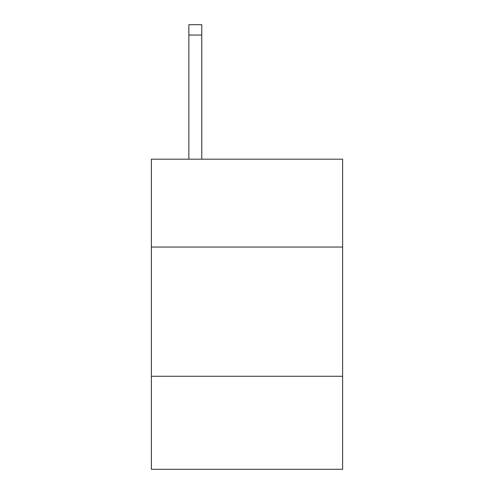 <?xml version="1.0" encoding="UTF-8"?>
<svg xmlns="http://www.w3.org/2000/svg" width="494" height="494" viewBox="0 0 494 494"><rect width="100%" height="100%" fill="white"/><g stroke="black" fill="none" stroke-linecap="round" stroke-linejoin="round"><path stroke-width="0.74" d="M342.62 247.049L342.62 159.185L151.38 159.185L151.38 247.049L342.62 247.049L342.62 469.3L151.38 469.3L151.38 247.049M342.62 376.267L151.38 376.267M201.774 159.185L201.774 35.037L188.856 35.037L188.856 24.7L201.774 24.7L201.774 35.037M188.856 159.185L188.856 35.037"/></g></svg>
